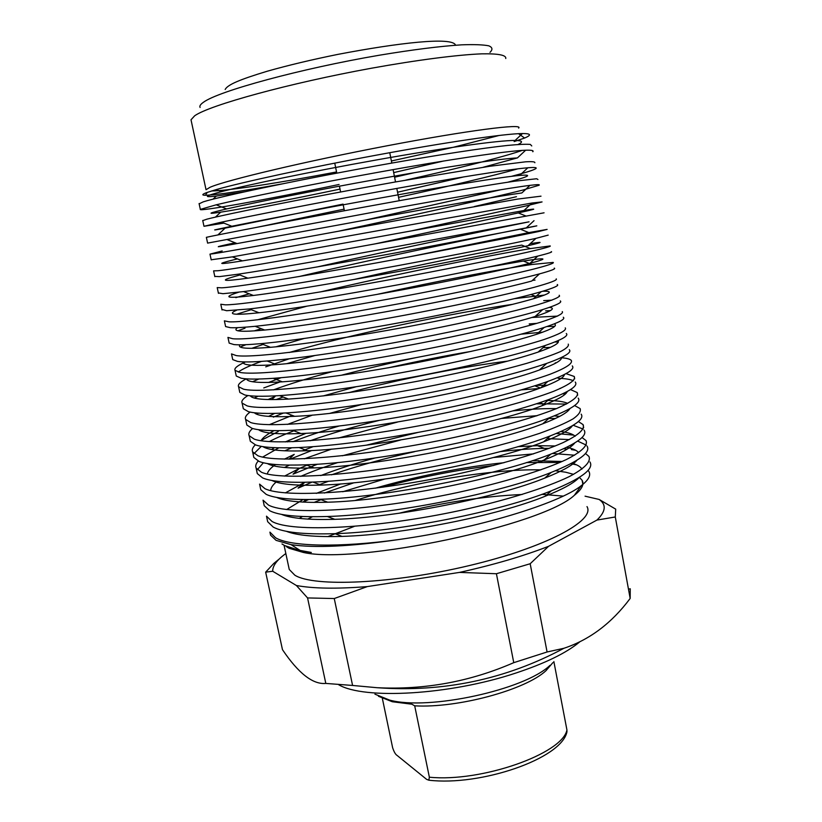 <?xml version="1.0" encoding="UTF-8"?>
<svg xmlns="http://www.w3.org/2000/svg" width="822" height="822" viewBox="0 0 822 822"><rect width="100%" height="100%" fill="white"/><g stroke="black" fill="none" stroke-linecap="round" stroke-linejoin="round"><path stroke-width="1.23" d="M200.095 107.446C199.314 106.089 200.445 104.363 203.476 102.247C218.282 91.17 300.585 68.647 379.435 55.208C412.685 49.68 440.068 46.227 461.584 44.84C474.037 44.367 483.11 44.696 488.813 45.827C492.512 47.378 492.902 49.556 489.984 52.361M505.756 58.516C506.424 55.105 498.42 53.543 481.743 53.841C457.494 54.807 417.329 59.955 371.554 68.205C289.385 83.145 209.476 105.175 194.68 115.779L191.012 119.786L191.238 120.865M191.012 119.786L206.034 189.728L210.011 187.303C225.495 180.378 305.435 161.369 386.874 145.833C468.386 130.256 524.097 123.228 518.631 128.088M286.878 546.938L289.046 548.264L303.277 552.435C357.169 564.693 542.366 525.422 574.342 495.317C581.801 489.409 584.401 484.415 582.13 480.325L579.387 477.335M573.551 474.356L565.906 472.26L555.456 470.729M570.858 463.7L576.489 464.831M588.038 470.328C591.604 474.304 589.343 479.411 581.267 485.658C559.422 503.29 477.469 528.536 398.855 539.53C350.717 546.517 314.785 548.223 291.07 544.647L276.069 540.352L270.582 535.173L270.14 533.098M281.987 543.959L284.597 545.551L300.667 550.781L311.312 552.466L301.242 551.141L286.436 546.671M286.005 515.928L287.125 515.26M314.035 502.417L321.042 499.684M282.038 183.912C241.709 191.249 216.165 195.03 205.418 195.266C201.606 195.246 201.996 194.362 206.589 192.625L216.309 189.563C241.647 182.361 308.003 167.791 377.082 155.029C445.884 142.247 504.842 133.637 522.473 133.544C531.022 133.524 531.742 135.024 524.621 138.045L514.161 141.579M499.303 135.425L453.59 147.21L391.395 160.989M585.449 453.456L588.932 456.446C591.182 461.717 584.637 468.427 569.297 476.585C546.085 487.826 506.218 500.362 460.433 510.411C375.87 528.669 291.759 532.779 272 521.436L266.492 516.175L267.674 521.703L273.212 527.077C282.963 532.379 303.513 534.577 334.852 533.673C398.31 531.855 501.379 511.161 551.377 490.785C581.37 478.62 594.224 468.992 589.949 461.933M574.609 455.203L552.476 453.477M571.352 449.583L575.821 450.333M581.986 437.51L586.004 440.541C588.192 445.452 581.565 451.812 566.142 459.652C542.818 470.482 502.817 482.709 456.929 492.676C372.191 510.801 288.08 515.6 268.486 505.078L263.04 500.166L264.232 505.705L269.698 510.739C278.884 515.435 298.098 517.346 327.331 516.493C391.858 514.706 500.886 492.892 551.233 472.414C579.13 461.152 591.059 452.367 587.021 446.048M586.23 445.082L577.619 441.075M556.237 433.513L573.777 435.126M260.358 487.765L260.769 489.665L266.174 494.351C274.825 498.471 292.776 500.115 320.015 499.293C385.415 497.474 500.393 474.541 550.894 454.093C576.839 443.736 587.894 435.742 584.082 430.112M583.117 429.053L573.16 425.272M578.38 421.542L583.065 424.594C585.192 429.135 578.493 435.157 562.978 442.668C539.53 453.076 499.406 465.005 453.425 474.89C368.513 492.881 284.402 498.358 264.951 488.679L259.577 484.117L260.769 489.665M256.916 471.797L257.307 473.585L262.639 477.921C270.798 481.507 287.546 482.884 312.874 482.062C378.942 480.151 499.91 456.107 550.37 435.845C574.475 426.341 584.73 419.107 581.144 414.134M569.194 409.633L568.249 409.5M536.437 403.808L566.42 404.064M574.578 405.554L580.127 408.596C581.144 411.411 578.791 414.833 573.088 418.86C565.505 423.207 554.377 428.015 539.725 433.307C514.891 441.568 484.949 449.48 449.901 457.042C364.814 474.89 280.703 481.065 261.417 472.218L256.104 468.006C255.221 465.971 255.919 463.649 258.2 461.06M253.464 455.778L253.823 457.443L259.084 461.43C266.78 464.522 282.388 465.653 305.918 464.81C372.448 462.745 499.427 437.592 549.682 417.648C572.061 408.976 581.565 402.461 578.195 398.105M565.331 394.036L562.7 393.8M559.977 388.364L560.583 388.395M570.499 389.577L577.167 392.546C579.161 396.348 572.307 401.681 556.617 408.534C532.933 418.079 492.542 429.413 446.367 439.133C361.105 456.837 276.993 463.711 257.861 455.717L252.621 451.853C251.717 449.829 252.621 447.476 255.323 444.815M250.001 439.719L250.33 441.26L255.529 444.887C262.773 447.528 277.302 448.411 299.116 447.538C335.119 445.709 379.014 439.873 430.79 430.029C481.055 419.991 520.408 409.818 548.839 399.513C569.605 391.632 578.4 385.806 575.236 382.025M573.386 380.72C570.365 379.343 565.269 378.531 558.107 378.284M566.029 373.62L574.208 376.455C576.13 379.887 569.204 384.86 553.422 391.395C529.615 400.509 489.1 411.524 442.832 421.162C357.375 438.732 273.274 446.305 254.296 439.164L249.128 435.66C248.193 433.636 249.354 431.242 252.611 428.498M246.528 423.607L246.836 425.025L251.964 428.303C258.786 430.512 272.277 431.16 292.457 430.255C328.759 428.221 373.681 422.138 427.204 412.007C479.216 401.67 519.432 391.478 547.863 381.418C567.098 374.308 575.225 369.129 572.266 365.903M556.175 362.862L555.24 362.841M560.953 357.724C566.389 358.104 569.81 358.967 571.228 360.313C573.088 363.365 566.081 367.989 550.216 374.195C526.286 382.867 485.648 393.584 439.267 403.129C353.635 420.556 269.534 428.848 250.72 422.559L245.624 419.405C244.658 417.391 246.158 414.946 250.114 412.079M243.045 407.445L243.322 408.74L248.378 411.658C254.799 413.466 267.314 413.898 285.933 412.952C322.46 410.692 368.359 404.342 423.618 393.923C477.346 383.309 518.394 373.126 546.753 363.386C564.55 357.005 572.061 352.443 569.286 349.72M554.881 341.973L558.333 342.065M568.249 344.12C569.091 345.949 566.543 348.415 560.635 351.508C552.816 354.929 541.462 358.895 526.563 363.396C501.338 370.547 471.057 377.76 435.701 385.035C349.895 402.328 265.794 411.329 247.134 405.893L242.11 403.099C241.113 401.085 243.055 398.567 247.946 395.536M239.551 391.231L239.798 392.413L244.781 394.971C250.823 396.41 262.413 396.636 279.542 395.639C316.223 393.101 363.047 386.484 420.021 375.767C475.455 364.886 517.295 354.765 545.52 345.394C561.96 339.712 568.886 335.746 566.296 333.496M547.041 326.498L554.747 326.324M565.259 327.875C566.985 330.177 559.823 334.092 543.774 339.62C519.596 347.418 478.692 357.508 432.125 366.879C346.134 384.028 262.033 393.748 243.538 389.186L238.585 386.751C237.548 384.737 240.116 382.096 246.281 378.839M236.037 374.976L236.263 376.024L241.185 378.223C246.847 379.332 257.553 379.363 273.274 378.315C307.192 375.921 360.56 368.112 416.415 357.56C470.595 347.223 519.083 335.571 544.174 327.454C559.34 322.43 565.721 319.018 563.296 317.23M557.655 316.09L531.947 317.467M545.592 310.85L550.391 310.603M562.258 311.589C563.913 313.511 556.669 317.066 540.537 322.255C516.237 329.601 475.198 339.383 428.529 348.672C342.353 365.667 258.262 376.106 239.932 372.417L235.041 370.352C233.982 368.318 237.445 365.513 245.429 361.927M232.523 358.669L232.729 359.594L237.568 361.423C242.88 362.225 252.734 362.081 267.119 360.981C300.842 358.289 355.443 350.069 412.798 339.291C468.396 328.738 518.137 317.128 542.726 309.555C556.689 305.157 562.546 302.27 560.296 300.903M551.922 300.153L543.691 300.616M514.603 298.663L544.534 295.057M559.463 296.413L559.248 295.252C560.84 296.793 553.514 299.979 537.29 304.828C512.866 311.733 471.694 321.186 424.923 330.393C338.572 347.244 254.481 358.413 236.315 355.607L231.496 353.902L232.729 359.594M228.999 342.312L229.174 343.113L233.941 344.572C238.914 345.096 247.956 344.788 261.077 343.637C294.512 340.627 350.336 331.965 409.181 320.95C466.177 310.192 517.151 298.674 541.164 291.697C554.007 287.895 559.371 285.511 557.275 284.535M556.237 278.863C557.748 280.014 550.35 282.84 534.033 287.351C509.486 293.803 468.18 302.938 421.316 312.052C334.77 328.759 250.679 340.668 232.688 338.736L227.941 337.4L229.174 343.113M225.464 325.902L225.608 326.57L230.304 327.67C234.948 327.947 243.23 327.485 255.139 326.293C288.203 322.923 345.24 313.778 405.544 302.558C463.937 291.594 516.113 280.22 539.52 273.88C551.285 270.644 556.206 268.722 554.254 268.116M376.538 294.502C437.427 281.052 498.944 269.39 531.906 264.489L553.206 262.424C554.624 263.163 547.205 265.67 530.765 269.811C506.085 275.812 464.656 284.628 417.679 293.649C330.947 310.213 246.877 322.851 229.04 321.813L224.365 320.847L225.608 326.57M221.909 309.442L226.656 310.716L249.302 308.949C281.915 305.178 340.154 295.53 401.896 284.093C461.687 272.925 515.034 261.745 537.773 256.104C548.541 253.392 553.031 251.912 551.223 251.645M320.457 291.913C393.348 274.702 488.874 255.478 530.396 248.593L550.175 245.932C551.511 246.292 544.02 248.419 527.488 252.21C502.684 257.759 461.111 266.256 414.041 275.185C327.125 291.594 243.055 304.983 225.392 304.839L220.789 304.243L222.032 309.986M218.354 292.94L222.988 293.701L243.569 291.594C275.637 287.402 335.057 277.22 398.249 265.568C459.426 254.204 513.914 243.261 535.944 238.37L548.182 235.123M407.753 257.152L528.823 232.605L547.123 229.4L538.441 231.568L503.095 238.812L410.384 256.659C323.282 272.925 239.223 287.053 221.724 287.813L217.203 287.587L218.447 293.351M214.778 276.377L219.32 276.634L237.928 274.229C269.38 269.595 329.971 258.838 394.581 246.98L529.06 221.827C490.529 229.626 392.587 249.878 317.487 266.883M544.072 212.806L406.726 238.072C319.429 254.183 235.38 269.061 218.046 270.726L213.597 270.88L214.84 276.665M211.203 259.773L232.369 256.875L532.029 203.003L542.068 201.924L526.111 205.921L411.894 230.787M541.01 196.17L517.593 199.088L403.047 219.412C315.566 235.369 231.516 251.018 214.357 253.587L209.98 254.132L222.176 250.957M207.606 243.107L387.224 209.61C452.573 197.66 510.328 187.776 529.964 185.371C537.311 184.457 540.321 184.416 538.996 185.258L523.141 189.985C489.08 198.647 409.777 215.826 338.664 231.188M537.937 179.484L536.643 178.744L514.264 181.261C488.946 184.95 446.829 192.122 399.348 200.702C311.682 216.494 227.643 232.914 210.658 236.397L206.363 237.332M223.923 223.111L203.979 226.286L221.519 222.156C250.7 215.97 314.703 203.26 383.555 190.817C450.312 178.672 509.095 169.26 527.837 167.78C534.444 167.236 537.136 167.483 535.913 168.531C534.362 169.692 529.111 171.51 520.172 173.987L511.479 176.34M534.855 162.735C535.173 161.729 532.07 161.431 525.546 161.821L489.439 166.321L395.649 181.919C307.788 197.557 223.759 214.737 206.949 219.155L202.757 220.604M339.075 184.467C265.424 199.941 197.619 211.912 200.342 209.394L216.217 204.801C244.494 198.03 309.606 184.59 379.877 171.973C448.031 159.632 507.801 150.745 525.648 150.22C531.546 150.015 533.94 150.529 532.831 151.751L532.635 150.683M405.842 180.11C451.206 169.959 494.649 159.211 516.165 152.399L522.227 150.395M531.762 145.946L530.324 144.415C526.214 144.045 518.641 144.384 507.595 145.432C482.011 148.176 439.616 154.68 391.93 163.064C303.883 178.559 219.864 196.509 203.229 201.852L199.14 203.825M533.56 453.878L493.251 457.535M384.624 479.062L342.723 491.751M398.855 539.53C339.219 547.842 289.806 546.507 275.514 537.732L269.924 532.132L270.582 535.173M302.979 502.108L308.579 499.55M324.392 493.036L354.035 482.73M499.982 451.638C516.288 449.747 531.084 448.658 544.37 448.38L549.281 448.329M563.563 448.781L567.201 449.089M569.297 439.595L547.236 438.609M328.708 481.189L318.114 485.165M304.849 482.288L298.078 488.145L312.062 482.093M331.502 474.818C356.656 466.136 384.347 458.419 414.555 451.689M338.048 462.478C324.012 467.05 311.569 471.674 300.708 476.359M307.942 464.728L299.116 468.561L293.053 474.16L317.498 464.194M342.342 455.789L400.571 440.017M548.767 418.46L555.436 418.49M556.35 408.647C544.688 408.37 530.221 409.12 512.949 410.887M331.646 449.1L304.346 458.81M289.436 465.108L284.443 467.482M290.084 459.169L311.713 450.538M379.014 420.453C353.881 426.69 330.927 433.461 310.161 440.756M291.759 447.795L284.751 450.816M263.4 462.745L257.327 469.711M262.639 457.094L278.833 447.836M292.93 441.722C306.154 436.461 321.515 431.231 339.013 426.053M521.497 389.854L538.708 388.57M293.896 430.81C283.991 434.581 275.802 438.167 269.328 441.578M261.314 446.346L253.998 453.6M260.666 440.654L278.226 431.55M330.033 413.291L361.567 404.537M292.221 415.367L269.369 424.676M273.366 417.124L283.385 413.086M348.939 392.618C400.098 379.024 462.837 366.622 507.852 361.094M550.329 347.387L543.003 347.675M258.416 413.127L256.567 414.134M276.13 399.574L283.076 397.005M388.076 367.855C417.299 361.248 445.072 355.741 471.396 351.354M542.808 332.15L521.189 334.174M332.376 371.636C309.01 377.915 289.375 383.997 273.459 389.885M258.016 396.225L254.317 398.023M263.749 387.943L281.381 381.459M258.817 379.024L252.56 381.727M286.621 363.714L314.703 355.566M512.774 304.315C452.203 313.028 351.95 333.958 289.252 352.494M261.56 361.382C250.083 365.441 242.315 369.006 238.257 372.068M263.122 344.439L251.779 348.312M240.281 346.987L245.932 344.685M532.389 280.425L535.071 280.086M261.273 328.697L254.204 330.906M237.897 330.793L244.997 328.204M236.592 314.24L251.193 309.688M235.801 297.646L249.251 293.834M244.997 278.566L247.36 277.97M366.591 219.803L501.461 189.615M256.608 227.375L344.079 209.148M398.557 197.331C447.199 186.635 493.827 175.682 517.778 168.849M517.202 157.958L483.223 167.246M443.972 160.937L393.687 172.61M288.769 567.211L289.252 569.471L294.821 575.184C313.737 587.278 392.844 583.908 469.485 565.536C546.229 547.288 595.59 520.501 586.99 506.588M374.924 694.169L389.618 700.097C428.581 710.794 524.755 689.843 549.98 665.368L546.034 670.639L552.877 662.635M378.5 696.306L392.31 701.741L411.884 704.207L414.699 705.831C457.7 708.338 525.638 689.864 546.034 670.639M244.812 191.773L216.32 196.068C202.9 197.599 204.616 196.129 221.467 191.639C247.658 184.909 309.832 171.798 376.866 159.879C441.917 148.207 498.923 140.254 515.106 140.459C522.494 140.552 523.47 141.887 518.035 144.497M414.309 172.712L394.591 177.203M340.02 189.101C289.18 199.808 239.788 209.302 220.707 212.158C206.055 214.388 208.017 213.319 226.595 208.942C253.679 202.787 314.826 190.385 380.555 178.631C444.281 167.133 500.393 158.646 517.418 157.927L525.648 150.22M464.481 176.751L397.55 192.235M343.062 204.113L225.105 228.136C209.168 231.116 211.398 230.489 231.794 226.256C259.701 220.635 319.799 208.901 384.213 197.321C446.634 185.998 501.8 177.038 519.668 175.425C531.731 174.418 530.046 176.062 514.603 180.367L507.708 182.227M235.123 242.788L229.533 244C212.24 247.771 214.758 247.628 237.075 243.569L387.85 215.95C448.956 204.812 503.156 195.41 521.847 192.954L529.964 185.371M516.463 196.694L474.386 206.528M237.466 258.899L233.972 259.752C215.282 264.365 218.097 264.746 242.428 260.872C271.784 256.228 329.735 245.737 391.498 234.506L523.974 210.504C538.708 208.028 536.817 208.839 518.271 212.929L375.048 243.887M239.86 275L238.442 275.391C218.282 280.898 221.426 281.833 247.874 278.175C277.846 273.983 334.698 264.047 395.146 253.001L526.029 228.084C542.212 224.796 540.208 225.115 520.028 229.061C478.229 237.301 370.691 259.567 298.663 276.634M238.699 292.211C221.796 297.605 226.697 298.684 253.392 295.468C283.919 291.697 339.671 282.285 398.783 271.435C455.994 260.841 507.112 250.484 528.012 245.706C543.301 242.12 544.03 241.442 530.2 243.672M530.396 248.593L521.723 245.1C488.278 250.987 418.008 265.023 353.779 279.531M236.592 310.223C226.738 314.538 234.198 315.391 259.002 312.761C290.002 309.37 344.634 300.462 402.41 289.796C458.327 279.388 508.356 268.815 529.913 263.348C549.24 258.221 547.051 257.45 523.357 261.047L487.744 267.201M306.709 306.236L257.512 319.809M237.599 327.649C231.845 331.451 240.887 332.242 264.694 330.043C296.105 327.012 349.607 318.576 406.027 308.106C460.639 297.883 509.568 287.145 531.731 281.032L539.52 273.88M239.962 344.819C236.972 348.364 247.155 349.196 270.489 347.316C302.219 344.623 354.58 336.609 409.633 326.344C462.94 316.316 510.739 305.455 533.468 298.746C550.822 293.433 553.894 290.937 542.695 291.245M304.068 338.5L275.894 346.833M243.035 361.865C242.1 365.287 253.217 366.201 276.377 364.588C308.353 362.183 359.563 354.58 413.23 344.531C465.221 334.688 511.87 323.745 535.112 316.491C551.377 311.261 556.124 308.219 549.384 307.387M289.159 358.813L265.732 366.859M246.538 378.85C247.237 382.24 259.177 383.237 282.367 381.84C317.117 379.302 361.937 372.9 416.816 362.646C470.246 352.248 510.195 342.784 536.663 334.277C552.353 328.995 558.189 325.543 554.162 323.909M536.92 323.344L529.193 323.94L531.587 324.896M281.052 377.709L268.589 382.446M250.34 395.814C252.405 399.204 265.116 400.304 288.471 399.081C323.128 396.821 367.105 390.697 420.391 380.709C472.239 370.547 511.479 361.012 538.112 352.093C553.545 346.709 560.183 342.887 558.046 340.647M415.994 357.642C389.484 363.19 364.547 369.068 341.192 375.284M271.733 399.605L275.082 396.461L268.054 399.554M254.347 412.747C257.635 416.189 271.075 417.381 294.677 416.322C357.919 413.754 493.406 387.234 539.448 369.962C554.829 364.413 562.145 360.262 561.416 357.508M356.111 386.751L323.18 395.947M274.62 413.404L268.609 416.374M258.519 429.68C262.917 433.194 277.086 434.478 301.006 433.533C364.29 431.303 494.032 405.811 540.671 387.861C556.134 382.127 564.067 377.668 564.467 374.452M312.637 415.048L287.443 424.409M274.014 430.656C267.068 434.335 262.732 437.684 261.006 440.705M262.845 446.603C268.291 450.209 283.169 451.586 307.469 450.733C370.619 448.761 494.669 424.296 541.78 405.811C557.439 399.872 565.937 395.105 567.293 391.478M547.616 385.199L536.293 385.354M306.164 433.266L285.296 441.917M274.414 447.682L271.63 449.48M267.304 463.536C273.757 467.235 289.344 468.694 314.066 467.913C376.908 466.136 495.327 442.709 542.746 423.803C558.693 417.648 567.755 412.572 569.934 408.565M567.704 403.386C563.882 401.609 557.244 400.633 547.781 400.458M397.612 422.046L338.345 438.064M312.977 446.716L302.229 450.918M289.036 459.169L294.235 454.361L284.463 459.118M275.514 464.522C270.582 467.995 267.849 471.16 267.314 474.017M271.887 480.459C279.336 484.271 295.643 485.812 320.806 485.083C383.175 483.428 495.985 461.039 543.578 441.846C559.874 435.465 569.492 430.091 572.431 425.714M559.679 416.384L554.234 415.881M537.156 415.685L501.194 418.449M417.833 432.475L366.355 445.164M299.116 468.561L284.566 476.092M277.117 481.23C272.914 484.651 270.767 487.785 270.674 490.611M276.582 497.402C285.039 501.328 302.075 502.93 327.711 502.211C389.402 500.629 496.663 479.277 544.256 459.93C560.974 453.323 571.156 447.651 574.804 442.904M575.174 436.225C572.811 433.995 568.033 432.434 560.851 431.55M374.822 458.029C355.022 463.444 336.999 469.3 320.744 475.578M304.037 482.668L285.357 492.892M281.401 514.346C290.854 518.394 308.651 520.059 334.78 519.319C395.618 517.757 497.331 497.444 544.76 478.085C561.96 471.232 572.729 465.262 577.065 460.156M578.606 452.686C576.818 450.292 572.811 448.514 566.605 447.343M555.282 445.976L537.444 445.668L517.696 446.685M340.698 483.922L316.295 493.385M303.133 499.529L286.652 509.548M286.323 531.289C296.793 535.471 315.36 537.167 342.034 536.396C401.835 534.793 497.998 515.517 545.078 496.283C562.823 489.203 574.198 482.925 579.212 477.448M581.894 469.157C580.568 466.619 577.188 464.646 571.732 463.218M562.176 461.481L532.266 460.69M503.968 462.724C465.601 466.485 415.757 476.349 375.294 488.206M302.404 516.524L299.229 518.374M295.324 549.538L311.312 552.466M382.805 487.199C420.093 477.109 457.094 469.855 493.796 465.437M526.481 462.55L559.916 462.478M540.835 469.876C492.44 468.704 413.312 481.959 355.371 500.434M312.473 516.75L307.654 519.103M336.547 171.952C279.994 182.751 228.095 190.848 211.511 190.981M563.204 496.098L541.832 494.351M522.134 494.495C483.603 496.221 442.524 502.489 398.896 513.288M354.22 526.429L327.834 536.612M285.84 553.545C276.911 559.977 272.534 565.875 272.709 571.249L265.66 572.153L273.808 563.43L279.172 559.052M296.403 585.511C313.233 588.624 336.876 588.984 367.321 586.589L334.256 598.539L307.562 597.933L296.403 585.511L272.709 571.249M459.477 572.41C493.57 564.858 523.265 556.165 548.551 546.322L530.18 563.738L496.416 573.735L459.477 572.41L367.321 586.589M596.936 520.079C605.824 511.49 606.554 504.616 599.146 499.457L615.709 509.137L615.288 516.976L596.936 520.079L548.551 546.322M585.069 496.18L599.146 499.457M307.562 597.933L325.81 683.421C312.894 684.644 298.448 673.382 282.47 649.657L265.66 572.153M496.416 573.735L513.76 662.666C470.122 681.685 424.553 690.028 377.062 687.706L352.587 685.456L334.256 598.539M615.288 516.976L630.166 598.437C611.681 623.179 589.59 639.793 563.892 648.291L547.082 651.98L530.18 563.738M628.481 589.158L630.248 588.778L630.166 598.437M547.082 651.98L513.76 662.666M352.587 685.456L325.81 683.421M338.726 684.757C363.889 699.748 449.572 695.104 515.589 673.136C544.811 663.477 566.132 653.11 579.561 642.033M428.817 780.191L429.361 777.201C481.363 782.462 562.536 753.692 566.933 729.977L566.964 731.786C561.632 758.891 480.223 786.356 428.817 780.191L426.587 779.338L397.057 755.397C395.495 754.462 394.026 751.904 392.628 747.722L382.374 698.474M566.933 729.977L553.864 661.566M429.361 777.201L414.699 705.831M225.166 89.475C227.704 84.615 239.839 79.529 267.273 71.216C288.317 65.267 311.846 59.657 337.873 54.386C398.146 42.857 452.932 36.466 455.552 45.231M344.397 210.74L343.195 204.812M340.596 191.968L339.424 186.162M336.784 173.144L334.76 163.116M574.342 495.317L581.267 485.658M303.277 552.435L301.242 551.141M300.667 550.781L291.07 544.647M518.507 133.678L524.621 138.045M583.641 427.717L583.065 424.594M577.661 395.187L577.167 392.546M574.65 378.85L574.208 376.455M538.996 185.258L538.893 184.703M535.913 168.531L535.769 167.719M257.307 473.585L256.104 468.006M253.823 457.443L252.621 451.853M250.33 441.26L249.128 435.66M246.836 425.025L245.624 419.405M243.322 408.74L242.11 403.099M239.798 392.413L238.585 386.751M236.263 376.024L235.041 370.352M211.233 259.927L209.98 254.132M207.617 243.137L206.363 237.322M203.979 226.286L202.726 220.46M200.342 209.394L199.078 203.548M582.13 480.325L582.849 484.24M392.31 701.741L389.618 700.097M303.154 502.026L305.856 499.55M544.37 448.38L537.444 445.668M536.386 415.932L535.852 415.727M542.304 403.54L539.992 402.626M287.412 441.887L289.385 440.047M540.321 387.994L534.834 385.816M269.626 382.425L270.376 381.727M534.721 296.012L531.002 294.512M533.355 280.302L532.779 280.066M531.906 264.489L523.357 261.047M528.823 232.605L520.028 229.061M525.782 215.95L518.271 212.929M516.154 180.994L514.603 180.367M217.922 234.928L225.105 228.136M215.467 217.1L220.707 212.158M520.018 151.156L518.774 150.652M213.073 199.14L216.32 196.068M538.122 460.536L541.934 462.015M221.467 191.639L216.309 189.563M515.106 140.459L522.473 133.544M226.595 208.942L216.217 204.801M231.794 226.256L221.519 222.156M519.668 175.425L527.837 167.78M237.075 243.569L226.903 239.51M242.428 260.872L232.369 256.875M523.974 210.504L532.029 203.003M247.874 278.175L237.928 274.229M526.029 228.084L534.033 220.666M253.392 295.468L243.569 291.594M528.012 245.706L535.944 238.37M259.002 312.761L249.302 308.949M529.913 263.348L537.773 256.104M264.694 330.043L255.139 326.293M270.489 347.316L261.077 343.637M533.468 298.746L541.164 291.697M276.377 364.588L267.119 360.981M535.112 316.491L542.726 309.555M282.367 381.84L273.274 378.315M536.663 334.277L544.174 327.454M288.471 399.081L279.542 395.639M538.112 352.093L545.52 345.394M294.677 416.322L285.933 412.952M539.448 369.962L546.753 363.386M301.006 433.533L292.457 430.255M540.671 387.861L547.863 381.418M307.469 450.733L299.116 447.538M541.78 405.811L548.839 399.513M314.066 467.913L305.918 464.81M542.746 423.803L549.682 417.648M320.806 485.083L312.874 482.062M543.578 441.846L550.37 435.845M327.711 502.211L320.015 499.293M544.256 459.93L550.894 454.093M334.78 519.319L327.331 516.493M544.76 478.085L551.233 472.414M342.034 536.396L334.852 533.673M545.078 496.283L551.377 490.785M207.267 192.379L205.418 195.266M284.063 545.253L289.252 569.471M563.892 648.291C505.828 679.373 443.551 692.514 377.062 687.706M399.225 200.722L396.81 188.433M395.526 181.939L393.091 169.609M391.806 163.085L389.762 152.707"/></g></svg>
